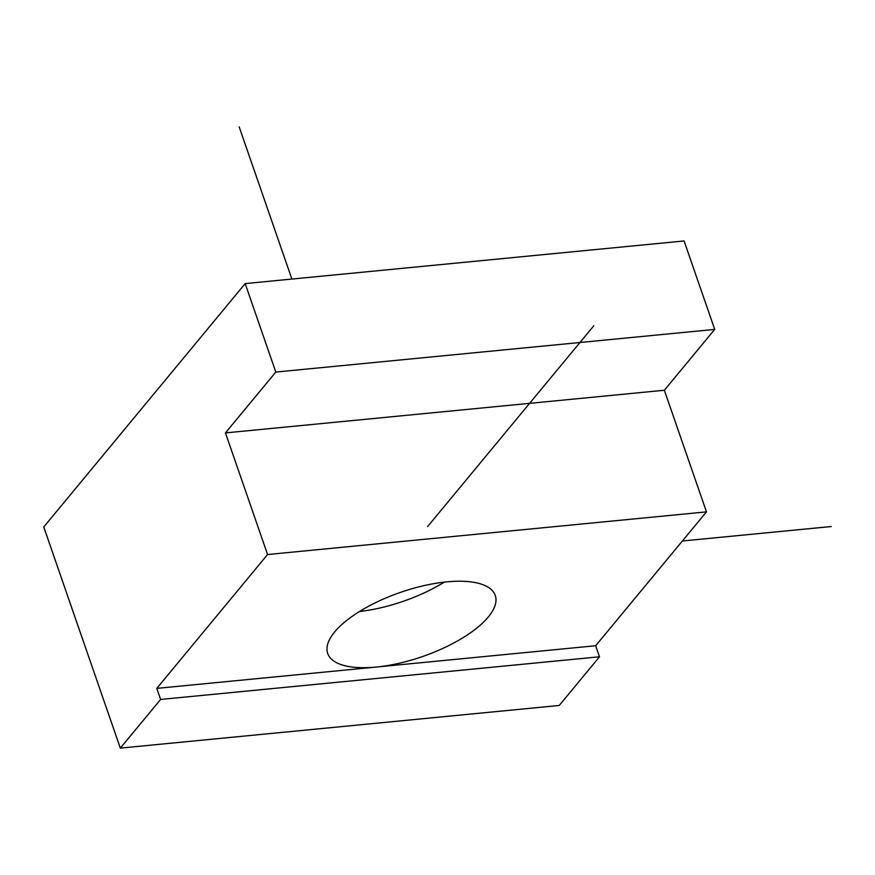 <?xml version="1.0" encoding="UTF-8"?>
<svg xmlns="http://www.w3.org/2000/svg" width="875" height="875" viewBox="0 0 875 875"><rect width="100%" height="100%" fill="white"/><g stroke="black" fill="none" stroke-linecap="round" stroke-linejoin="round"><path stroke-width="1.31" d="M359.483 611.516A88.659 33.928 160.9 0 0 398.234 602.973A88.659 33.928 160.9 0 0 444.347 582.127M120.323 748.114L160.617 699.442L156.789 688.384L376.239 667.056A88.659 33.928 160.9 0 0 417.375 658.263A88.659 33.928 160.9 0 0 495.261 595.459A88.659 33.928 160.9 0 0 405.595 590.669A88.659 33.928 160.9 0 0 327.709 653.483A88.659 33.928 160.9 0 0 376.239 667.056L595.689 645.728L706.475 511.875L664.355 390.25L714.711 329.405L684.086 240.953L245.175 283.598L43.75 526.969L120.323 748.114L559.234 705.458L599.517 656.786L595.689 645.728M160.617 699.442L599.517 656.786M714.711 329.405L275.8 372.061L225.455 432.906L664.355 390.25M275.8 372.061L245.175 283.598M156.789 688.384L267.564 554.531L706.475 511.875M267.564 554.531L225.455 432.906M427.591 526.597L593.764 325.817M682.38 540.991L831.25 526.531M291.878 279.059L239.181 126.886"/></g></svg>
